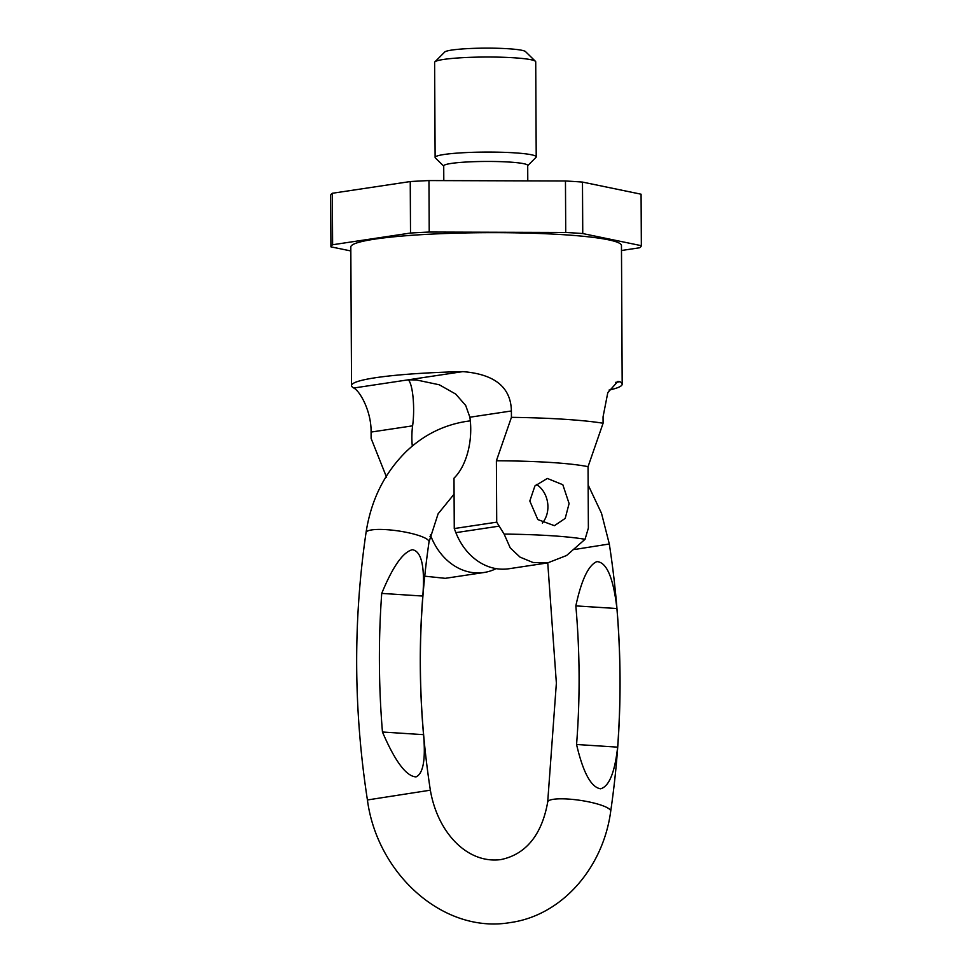 <?xml version="1.0" encoding="UTF-8"?>
<svg xmlns="http://www.w3.org/2000/svg" width="972" height="972" viewBox="0 0 972 972"><rect width="100%" height="100%" fill="white"/><g stroke="black" fill="none" stroke-linecap="round" stroke-linejoin="round"><path stroke-width="1.46" d="M621.485 250.497L639.661 247.763A155.228 15.588 179.7 0 0 641.35 245.685L641.083 194.206L582.483 182.08A155.228 15.588 179.7 0 0 565.461 180.986L428.956 180.573A155.228 15.588 179.7 0 0 410.245 181.557L332.339 193.27A155.228 15.588 179.7 0 0 330.65 195.348L330.917 246.839L350.831 250.958M332.339 193.27L332.606 244.75A155.228 15.588 179.7 0 0 330.917 246.839M428.956 180.573L429.223 232.053A155.228 15.588 179.7 0 0 410.512 233.037L410.245 181.557M410.512 233.037L332.606 244.75M582.483 182.08L582.75 233.559A155.228 15.588 179.7 0 0 565.728 232.466L565.461 180.986M565.728 232.466L429.223 232.053M641.35 245.685L582.75 233.559M443.803 180.61L443.718 165.896A41.99 4.216 -0.3 0 1 466.208 162.032A41.99 4.216 -0.3 0 1 509.595 162.081A41.99 4.216 -0.3 0 1 527.699 165.447L527.784 180.865M443.718 166.103L435.383 157.938A50.544 5.079 -0.3 0 1 435.116 157.428A50.544 5.079 -0.3 0 1 462.186 152.786A50.544 5.079 -0.3 0 1 514.419 152.835A50.544 5.079 -0.3 0 1 536.216 156.893A50.544 5.079 -0.3 0 1 535.961 157.403L527.711 165.665M435.116 157.428L434.618 62.378A50.544 5.079 -0.3 0 1 434.873 61.868A50.544 5.079 -0.3 0 1 513.921 57.785A50.544 5.079 -0.3 0 1 535.463 61.333A50.544 5.079 -0.3 0 1 535.718 61.856L536.216 156.893M434.873 61.868L444.726 52.014A40.605 4.082 -0.3 0 1 508.21 48.746A40.605 4.082 -0.3 0 1 525.512 51.589L535.463 61.333M469.877 417.219L511.394 410.974C510.883 387.293 494.699 374.171 462.83 371.62A135.327 13.596 179.7 0 0 351.536 385.568L350.807 246.973A135.327 13.596 -0.3 0 1 423.27 234.556A135.327 13.596 -0.3 0 1 563.116 234.677A135.327 13.596 -0.3 0 1 621.46 245.552L622.189 384.159A135.327 13.596 179.7 0 0 619.954 381.717L617.913 381.401L607.804 392.591L603.053 416.867L603.09 423.233A135.327 13.596 179.7 0 0 564.088 419.26A135.327 13.596 -0.3 0 0 511.43 417.34L496.388 460.789L496.716 522.171L454.264 528.549L453.997 478.175A51.747 29.306 -86.3 0 0 469.877 417.219L465.685 405.458L455.71 394.073L439.295 384.791L416.429 379.955L408.301 379.809C413.124 384.572 414.971 409.321 412.602 425.833A51.747 29.306 -86.3 0 0 412.298 446.075M609.055 390.076A135.327 13.596 179.7 0 0 622.189 384.159M386.589 477.301L371.122 438.433L371.085 432.066L412.602 425.833M351.536 385.568A135.327 13.596 179.7 0 0 353.772 388.01C360.126 391.206 371.425 411.484 371.085 432.066M511.394 410.974L511.43 417.34M603.09 423.233L588.048 466.682A111.452 11.19 179.7 0 0 496.388 460.789M585.047 539.302L566.579 555.51L547.552 562.934L532.972 562.484L520.044 557.126L510.239 547.904L504.128 534.09A111.452 11.19 179.7 0 1 585.047 539.302L588.376 528.063L588.048 466.682M504.128 534.09L496.716 522.171M569.094 503.545L562.824 484.724L547.321 478.443L534.904 485.976L529.813 501.017L537.82 519.57L554.429 525.682L565.206 518.392L569.094 503.545M454.264 528.549L455.868 532.644A59.705 48.843 81.4 0 0 508.854 568.754L547.552 562.934M430.353 534.843L430.961 536.386A59.705 48.843 81.4 0 0 483.947 572.508A59.705 48.843 81.4 0 0 496.109 568.632M424.728 576.177L445.261 578.328L483.947 572.508M536.313 484.36A23.887 19.537 -98.6 0 1 547.916 506.728A23.887 19.537 -98.6 0 1 542.364 523.033M576.566 744.491C583.091 772.546 591.085 787.32 600.55 788.79C609.067 786.555 614.766 772.667 617.645 747.14A743.301 608.01 81.4 0 0 616.916 608.533C613.356 577.793 606.686 562.144 596.893 561.609C588.485 565.084 581.463 579.847 575.837 605.884A693.595 567.344 -98.6 0 1 576.566 744.491L617.645 747.14M422.808 596.055C425.031 566.676 421.556 551.233 412.371 549.715C402.967 552.084 392.749 566.652 381.729 593.406A743.301 608.01 81.4 0 0 382.458 732.013C395.069 761.392 406.26 776.361 416.016 776.895C423.233 773.603 425.748 759.521 423.537 734.662A693.595 567.344 -98.6 0 1 422.808 596.055L381.729 593.406M423.537 734.662L382.458 732.013M575.837 605.884L616.916 608.533M615.495 382.385L619.954 381.717M462.83 371.62L353.772 388.01M455.868 532.644L498.94 526.168M429.988 536.532L430.961 536.386M588.145 484.992L601.51 513.301L609.31 543.992C623.161 633.89 623.623 723.01 610.695 811.328A31.845 6.403 -171.6 0 0 589.141 801.949A31.845 6.403 -171.6 0 0 553.408 799.3A31.845 6.403 -171.6 0 0 547.698 802.022L556.373 683.134L547.746 562.91M547.698 802.022C542.388 832.202 527.723 854.121 500.774 859.6C467.216 863.999 437.558 832.53 430.353 790.187L367.416 799.968C353.565 710.058 353.103 620.938 366.031 532.632A31.845 6.403 8.4 0 1 371.741 529.91A31.845 6.403 -171.6 0 1 407.475 532.559A31.845 6.403 -171.6 0 1 429.029 541.939L438.105 513.811L454.082 494.165M609.31 543.992L574.731 549.459M416.429 379.955L417.061 379.991M610.695 811.328C603.211 867.668 562.059 915.478 510.239 922.574C443.256 934.092 377.1 873.755 367.416 799.968M366.031 532.632C371.037 499.887 384.584 472.708 406.673 451.093C423.828 434.885 443.767 424.983 466.487 421.374L470.314 420.864M430.353 790.187C417.474 706.571 417.037 623.817 429.029 541.939"/></g></svg>
